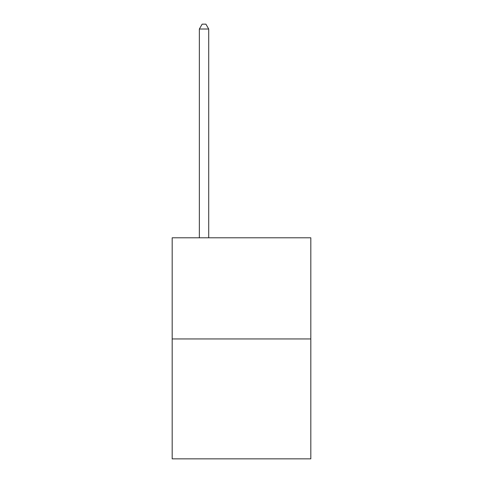 <?xml version="1.0" encoding="UTF-8"?>
<svg xmlns="http://www.w3.org/2000/svg" width="483" height="483" viewBox="0 0 483 483"><rect width="100%" height="100%" fill="white"/><g stroke="black" fill="none" stroke-linecap="round" stroke-linejoin="round"><path stroke-width="0.72" d="M310.817 338.951L310.817 237.793L172.183 237.793L172.183 458.85L310.817 458.85L310.817 338.951L172.183 338.951M208.716 237.793L208.716 29.022L199.346 29.022L199.346 237.793M199.346 29.022L202.16 24.15L205.903 24.15L208.716 29.022"/></g></svg>
